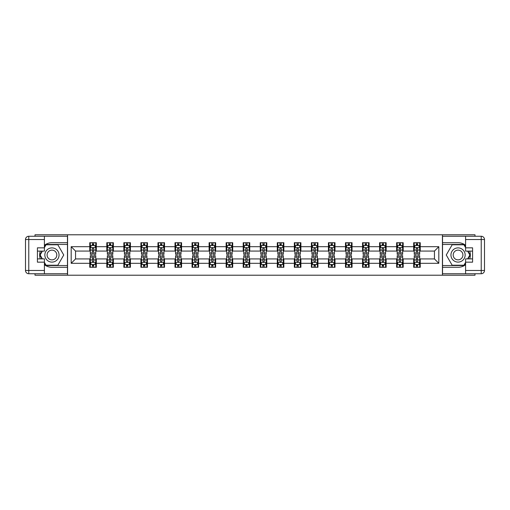 <?xml version="1.0" encoding="UTF-8"?>
<svg xmlns="http://www.w3.org/2000/svg" width="510" height="510" viewBox="0 0 510 510"><rect width="100%" height="100%" fill="white"/><g stroke="black" fill="none" stroke-linecap="round" stroke-linejoin="round"><path stroke-width="0.76" d="M35.005 273.742L35.005 275.215L474.995 275.215L474.995 273.742M474.995 236.257L474.995 234.785L442.425 234.785L442.425 275.215M442.425 234.785L35.005 234.785L35.005 236.257M67.575 275.215L67.575 234.785M420.24 246.693L420.24 242.703L413.68 242.703L413.68 246.693L403.193 246.693L403.193 242.703L396.633 242.703L396.633 246.693L386.14 246.693L386.14 242.703L379.587 242.703L379.587 246.693L369.093 246.693L369.093 242.703L362.54 242.703L362.54 246.693L352.047 246.693L352.047 242.703L345.487 242.703L345.487 246.693L335 246.693L335 242.703L328.44 242.703L328.44 246.693L317.947 246.693L317.947 242.703L311.393 242.703L311.393 246.693L300.9 246.693L300.9 242.703L294.34 242.703L294.34 246.693L283.853 246.693L283.853 242.703L277.293 242.703L277.293 246.693L266.8 246.693L266.8 242.703L260.247 242.703L260.247 246.693L249.753 246.693L249.753 242.703L243.2 242.703L243.2 246.693L232.707 246.693L232.707 242.703L226.147 242.703L226.147 246.693L215.66 246.693L215.66 242.703L209.1 242.703L209.1 246.693L198.607 246.693L198.607 242.703L192.053 242.703L192.053 246.693L181.56 246.693L181.56 242.703L175 242.703L175 246.693L164.513 246.693L164.513 242.703L157.953 242.703L157.953 246.693L147.46 246.693L147.46 242.703L140.907 242.703L140.907 246.693L130.413 246.693L130.413 242.703L123.86 242.703L123.86 246.693L113.367 246.693L113.367 242.703L106.807 242.703L106.807 246.693L96.32 246.693L96.32 242.703L89.76 242.703L89.76 246.693L71.183 246.693L71.183 263.307L75.55 258.933L89.76 258.933L89.76 267.297L96.32 267.297L96.32 258.933L106.807 258.933L106.807 267.297L113.367 267.297L113.367 258.933L123.86 258.933L123.86 267.297L130.413 267.297L130.413 258.933L140.907 258.933L140.907 267.297L147.46 267.297L147.46 258.933L157.953 258.933L157.953 267.297L164.513 267.297L164.513 258.933L175 258.933L175 267.297L181.56 267.297L181.56 258.933L192.053 258.933L192.053 267.297L198.607 267.297L198.607 258.933L209.1 258.933L209.1 267.297L215.66 267.297L215.66 258.933L226.147 258.933L226.147 267.297L232.707 267.297L232.707 258.933L243.2 258.933L243.2 267.297L249.753 267.297L249.753 258.933L260.247 258.933L260.247 267.297L266.8 267.297L266.8 258.933L277.293 258.933L277.293 267.297L283.853 267.297L283.853 258.933L294.34 258.933L294.34 267.297L300.9 267.297L300.9 258.933L311.393 258.933L311.393 267.297L317.947 267.297L317.947 258.933L328.44 258.933L328.44 267.297L335 267.297L335 258.933L345.487 258.933L345.487 267.297L352.047 267.297L352.047 258.933L362.54 258.933L362.54 267.297L369.093 267.297L369.093 258.933L379.587 258.933L379.587 267.297L386.14 267.297L386.14 258.933L396.633 258.933L396.633 267.297L403.193 267.297L403.193 258.933L413.68 258.933L413.68 267.297L420.24 267.297L420.24 258.933L434.45 258.933L434.45 251.067L420.24 251.067L420.24 246.693L438.817 246.693L438.817 263.307L420.24 263.307M413.68 263.307L403.193 263.307M396.633 263.307L386.14 263.307M379.587 263.307L369.093 263.307M362.54 263.307L352.047 263.307M345.487 263.307L335 263.307M328.44 263.307L317.947 263.307M311.393 263.307L300.9 263.307M294.34 263.307L283.853 263.307M277.293 263.307L266.8 263.307M260.247 263.307L249.753 263.307M243.2 263.307L232.707 263.307M226.147 263.307L215.66 263.307M209.1 263.307L198.607 263.307M192.053 263.307L181.56 263.307M175 263.307L164.513 263.307M157.953 263.307L147.46 263.307M140.907 263.307L130.413 263.307M123.86 263.307L113.367 263.307M106.807 263.307L96.32 263.307M89.76 263.307L71.183 263.307M413.68 246.693L413.68 251.067L403.193 251.067L403.193 246.693M396.633 246.693L396.633 251.067L386.14 251.067L386.14 246.693M379.587 246.693L379.587 251.067L369.093 251.067L369.093 246.693M362.54 246.693L362.54 251.067L352.047 251.067L352.047 246.693M345.487 246.693L345.487 251.067L335 251.067L335 246.693M328.44 246.693L328.44 251.067L317.947 251.067L317.947 246.693M311.393 246.693L311.393 251.067L300.9 251.067L300.9 246.693M294.34 246.693L294.34 251.067L283.853 251.067L283.853 246.693M277.293 246.693L277.293 251.067L266.8 251.067L266.8 246.693M260.247 246.693L260.247 251.067L249.753 251.067L249.753 246.693M243.2 246.693L243.2 251.067L232.707 251.067L232.707 246.693M226.147 246.693L226.147 251.067L215.66 251.067L215.66 246.693M209.1 246.693L209.1 251.067L198.607 251.067L198.607 246.693M192.053 246.693L192.053 251.067L181.56 251.067L181.56 246.693M175 246.693L175 251.067L164.513 251.067L164.513 246.693M157.953 246.693L157.953 251.067L147.46 251.067L147.46 246.693M140.907 246.693L140.907 251.067L130.413 251.067L130.413 246.693M123.86 246.693L123.86 251.067L113.367 251.067L113.367 246.693M106.807 246.693L106.807 251.067L96.32 251.067L96.32 246.693M89.76 246.693L89.76 251.067L75.55 251.067L71.183 246.693M75.55 251.067L75.55 258.933M438.817 263.307L434.45 258.933M434.45 251.067L438.817 246.693M89.76 245.437L90.308 245.437M92.38 245.437L93.693 245.437M95.772 245.437L96.32 245.437M89.76 250.958L90.308 250.958M92.38 250.958L93.693 250.958M95.772 250.958L96.32 250.958M89.76 259.042L90.308 259.042M92.38 259.042L93.693 259.042M95.772 259.042L96.32 259.042M89.76 264.562L90.308 264.562M92.38 264.562L93.693 264.562M95.772 264.562L96.32 264.562M106.807 259.042L107.355 259.042M109.433 259.042L110.74 259.042M112.818 259.042L113.367 259.042M106.807 264.562L107.355 264.562M109.433 264.562L110.74 264.562M112.818 264.562L113.367 264.562M106.807 245.437L107.355 245.437M109.433 245.437L110.74 245.437M112.818 245.437L113.367 245.437M106.807 250.958L107.355 250.958M109.433 250.958L110.74 250.958M112.818 250.958L113.367 250.958M123.86 259.042L124.402 259.042M126.48 259.042L127.793 259.042M129.865 259.042L130.413 259.042M123.86 264.562L124.402 264.562M126.48 264.562L127.793 264.562M129.865 264.562L130.413 264.562M123.86 245.437L124.402 245.437M126.48 245.437L127.793 245.437M129.865 245.437L130.413 245.437M123.86 250.958L124.402 250.958M126.48 250.958L127.793 250.958M129.865 250.958L130.413 250.958M140.907 259.042L141.455 259.042M143.527 259.042L144.84 259.042M146.918 259.042L147.46 259.042M140.907 264.562L141.455 264.562M143.527 264.562L144.84 264.562M146.918 264.562L147.46 264.562M140.907 245.437L141.455 245.437M143.527 245.437L144.84 245.437M146.918 245.437L147.46 245.437M140.907 250.958L141.455 250.958M143.527 250.958L144.84 250.958M146.918 250.958L147.46 250.958M157.953 259.042L158.502 259.042M160.58 259.042L161.887 259.042M163.965 259.042L164.513 259.042M157.953 264.562L158.502 264.562M160.58 264.562L161.887 264.562M163.965 264.562L164.513 264.562M157.953 245.437L158.502 245.437M160.58 245.437L161.887 245.437M163.965 245.437L164.513 245.437M157.953 250.958L158.502 250.958M160.58 250.958L161.887 250.958M163.965 250.958L164.513 250.958M175 259.042L175.548 259.042M177.627 259.042L178.94 259.042M181.012 259.042L181.56 259.042M175 264.562L175.548 264.562M177.627 264.562L178.94 264.562M181.012 264.562L181.56 264.562M175 245.437L175.548 245.437M177.627 245.437L178.94 245.437M181.012 245.437L181.56 245.437M175 250.958L175.548 250.958M177.627 250.958L178.94 250.958M181.012 250.958L181.56 250.958M192.053 259.042L192.595 259.042M194.673 259.042L195.987 259.042M198.065 259.042L198.607 259.042M192.053 264.562L192.595 264.562M194.673 264.562L195.987 264.562M198.065 264.562L198.607 264.562M192.053 245.437L192.595 245.437M194.673 245.437L195.987 245.437M198.065 245.437L198.607 245.437M192.053 250.958L192.595 250.958M194.673 250.958L195.987 250.958M198.065 250.958L198.607 250.958M209.1 259.042L209.648 259.042M211.72 259.042L213.033 259.042M215.112 259.042L215.66 259.042M209.1 264.562L209.648 264.562M211.72 264.562L213.033 264.562M215.112 264.562L215.66 264.562M209.1 245.437L209.648 245.437M211.72 245.437L213.033 245.437M215.112 245.437L215.66 245.437M209.1 250.958L209.648 250.958M211.72 250.958L213.033 250.958M215.112 250.958L215.66 250.958M226.147 259.042L226.695 259.042M228.773 259.042L230.08 259.042M232.158 259.042L232.707 259.042M226.147 264.562L226.695 264.562M228.773 264.562L230.08 264.562M232.158 264.562L232.707 264.562M226.147 245.437L226.695 245.437M228.773 245.437L230.08 245.437M232.158 245.437L232.707 245.437M226.147 250.958L226.695 250.958M228.773 250.958L230.08 250.958M232.158 250.958L232.707 250.958M243.2 259.042L243.742 259.042M245.82 259.042L247.133 259.042M249.205 259.042L249.753 259.042M243.2 264.562L243.742 264.562M245.82 264.562L247.133 264.562M249.205 264.562L249.753 264.562M243.2 245.437L243.742 245.437M245.82 245.437L247.133 245.437M249.205 245.437L249.753 245.437M243.2 250.958L243.742 250.958M245.82 250.958L247.133 250.958M249.205 250.958L249.753 250.958M260.247 259.042L260.795 259.042M262.867 259.042L264.18 259.042M266.258 259.042L266.8 259.042M260.247 264.562L260.795 264.562M262.867 264.562L264.18 264.562M266.258 264.562L266.8 264.562M260.247 245.437L260.795 245.437M262.867 245.437L264.18 245.437M266.258 245.437L266.8 245.437M260.247 250.958L260.795 250.958M262.867 250.958L264.18 250.958M266.258 250.958L266.8 250.958M277.293 259.042L277.842 259.042M279.92 259.042L281.227 259.042M283.305 259.042L283.853 259.042M277.293 264.562L277.842 264.562M279.92 264.562L281.227 264.562M283.305 264.562L283.853 264.562M277.293 245.437L277.842 245.437M279.92 245.437L281.227 245.437M283.305 245.437L283.853 245.437M277.293 250.958L277.842 250.958M279.92 250.958L281.227 250.958M283.305 250.958L283.853 250.958M294.34 259.042L294.888 259.042M296.967 259.042L298.28 259.042M300.352 259.042L300.9 259.042M294.34 264.562L294.888 264.562M296.967 264.562L298.28 264.562M300.352 264.562L300.9 264.562M294.34 245.437L294.888 245.437M296.967 245.437L298.28 245.437M300.352 245.437L300.9 245.437M294.34 250.958L294.888 250.958M296.967 250.958L298.28 250.958M300.352 250.958L300.9 250.958M311.393 259.042L311.935 259.042M314.013 259.042L315.327 259.042M317.405 259.042L317.947 259.042M311.393 264.562L311.935 264.562M314.013 264.562L315.327 264.562M317.405 264.562L317.947 264.562M311.393 245.437L311.935 245.437M314.013 245.437L315.327 245.437M317.405 245.437L317.947 245.437M311.393 250.958L311.935 250.958M314.013 250.958L315.327 250.958M317.405 250.958L317.947 250.958M328.44 259.042L328.988 259.042M331.06 259.042L332.373 259.042M334.452 259.042L335 259.042M328.44 264.562L328.988 264.562M331.06 264.562L332.373 264.562M334.452 264.562L335 264.562M328.44 245.437L328.988 245.437M331.06 245.437L332.373 245.437M334.452 245.437L335 245.437M328.44 250.958L328.988 250.958M331.06 250.958L332.373 250.958M334.452 250.958L335 250.958M345.487 259.042L346.035 259.042M348.113 259.042L349.42 259.042M351.498 259.042L352.047 259.042M345.487 264.562L346.035 264.562M348.113 264.562L349.42 264.562M351.498 264.562L352.047 264.562M345.487 245.437L346.035 245.437M348.113 245.437L349.42 245.437M351.498 245.437L352.047 245.437M345.487 250.958L346.035 250.958M348.113 250.958L349.42 250.958M351.498 250.958L352.047 250.958M362.54 259.042L363.082 259.042M365.16 259.042L366.473 259.042M368.545 259.042L369.093 259.042M362.54 264.562L363.082 264.562M365.16 264.562L366.473 264.562M368.545 264.562L369.093 264.562M362.54 245.437L363.082 245.437M365.16 245.437L366.473 245.437M368.545 245.437L369.093 245.437M362.54 250.958L363.082 250.958M365.16 250.958L366.473 250.958M368.545 250.958L369.093 250.958M379.587 259.042L380.135 259.042M382.207 259.042L383.52 259.042M385.598 259.042L386.14 259.042M379.587 264.562L380.135 264.562M382.207 264.562L383.52 264.562M385.598 264.562L386.14 264.562M379.587 245.437L380.135 245.437M382.207 245.437L383.52 245.437M385.598 245.437L386.14 245.437M379.587 250.958L380.135 250.958M382.207 250.958L383.52 250.958M385.598 250.958L386.14 250.958M396.633 259.042L397.182 259.042M399.26 259.042L400.567 259.042M402.645 259.042L403.193 259.042M396.633 264.562L397.182 264.562M399.26 264.562L400.567 264.562M402.645 264.562L403.193 264.562M396.633 245.437L397.182 245.437M399.26 245.437L400.567 245.437M402.645 245.437L403.193 245.437M396.633 250.958L397.182 250.958M399.26 250.958L400.567 250.958M402.645 250.958L403.193 250.958M413.68 259.042L414.228 259.042M416.307 259.042L417.62 259.042M419.692 259.042L420.24 259.042M413.68 264.562L414.228 264.562M416.307 264.562L417.62 264.562M419.692 264.562L420.24 264.562M413.68 245.437L414.228 245.437M416.307 245.437L417.62 245.437M419.692 245.437L420.24 245.437M413.68 250.958L414.228 250.958M416.307 250.958L417.62 250.958M419.692 250.958L420.24 250.958M93.693 244.124L92.38 244.124M95.772 252.973L93.693 252.973L93.693 254.343L95.772 254.343L95.772 247.675L94.675 245.495L91.398 245.495L90.308 247.675L90.308 254.343L92.38 254.343L92.38 252.973L90.308 252.973M90.308 247.675L90.308 242.703M95.772 247.675L95.772 242.703M92.38 245.495L92.38 242.703M93.693 242.703L93.693 245.495M93.693 252.973L93.693 248.498L92.967 247.847L92.386 248.408L92.38 252.973M92.38 265.876L93.693 265.876M90.308 257.027L92.38 257.027L92.38 255.657L90.308 255.657L90.308 262.325L91.398 264.505L94.675 264.505L95.772 262.325L95.772 255.657L93.693 255.657L93.693 257.027L95.772 257.027M95.772 262.325L95.772 267.297M90.308 262.325L90.308 267.297M93.693 264.505L93.693 267.297M92.38 267.297L92.38 264.505M92.38 257.027L92.38 261.502L93.107 262.153L93.687 261.592L93.693 257.027M55.501 248.848A7.102 7.102 0 0 0 45.798 251.449A7.102 7.102 0 0 0 48.393 261.152A7.102 7.102 0 0 0 58.102 258.551A7.102 7.102 0 0 0 55.501 248.848M54.379 250.786A4.864 4.864 0 0 0 47.736 252.571A4.864 4.864 0 0 0 49.515 259.214A4.864 4.864 0 0 0 56.157 257.429A4.864 4.864 0 0 0 54.379 250.786M44.408 247.624L46.047 244.781L57.847 244.781L63.744 255L57.847 265.219L46.047 265.219L44.408 262.376M42.387 258.882L40.15 255L42.387 251.118M461.607 248.848A7.102 7.102 0 0 0 451.898 251.449A7.102 7.102 0 0 0 454.499 261.152A7.102 7.102 0 0 0 464.202 258.551A7.102 7.102 0 0 0 461.607 248.848M460.485 250.786A4.864 4.864 0 0 0 453.843 252.571A4.864 4.864 0 0 0 455.621 259.214A4.864 4.864 0 0 0 462.264 257.429A4.864 4.864 0 0 0 460.485 250.786M465.592 262.376L463.953 265.219L452.153 265.219L446.256 255L452.153 244.781L463.953 244.781L465.592 247.624M467.613 251.118L469.85 255L467.613 258.882M44.408 264.709A12.297 12.297 0 0 0 51.95 267.297L67.467 267.297L67.467 273.742L28.777 273.742A3.277 3.277 0 0 1 25.5 270.466L25.5 239.534A3.277 3.277 0 0 1 28.777 236.257L44.408 236.257L44.408 251.118L37.415 251.118M44.408 236.257L67.467 236.257L67.467 242.703L51.95 242.703A12.297 12.297 0 0 0 44.408 245.291M40.284 251.118A12.297 12.297 0 0 0 40.284 258.882M67.467 267.297L67.467 242.703M37.415 258.882L44.408 258.882L44.408 273.742M44.408 247.841L37.415 247.841L37.415 262.159L44.408 262.159M67.467 244.456L45.855 244.456L44.408 246.967M44.408 263.032L45.855 265.544L67.467 265.544M42.011 251.118L39.767 255L42.011 258.882M465.592 245.291A12.297 12.297 0 0 0 458.05 242.703L442.533 242.703L442.533 236.257L481.223 236.257A3.277 3.277 0 0 1 484.5 239.534L484.5 270.466A3.277 3.277 0 0 1 481.223 273.742L465.592 273.742L465.592 258.882L472.585 258.882M465.592 273.742L442.533 273.742L442.533 267.297L458.05 267.297A12.297 12.297 0 0 0 465.592 264.709M469.716 258.882A12.297 12.297 0 0 0 469.716 251.118M442.533 242.703L442.533 267.297M472.585 251.118L465.592 251.118L465.592 236.257M465.592 262.159L472.585 262.159L472.585 247.841L465.592 247.841M442.533 265.544L464.145 265.544L465.592 263.032M465.592 246.967L464.145 244.456L442.533 244.456M467.989 258.882L470.233 255L467.989 251.118M110.74 244.124L109.433 244.124M112.818 252.973L110.74 252.973L110.74 254.343L112.818 254.343L112.818 247.675L111.728 245.495L108.445 245.495L107.355 247.675L107.355 254.343L109.433 254.343L109.433 252.973L107.355 252.973M107.355 247.675L107.355 242.703M112.818 247.675L112.818 242.703M109.433 245.495L109.433 242.703M110.74 242.703L110.74 245.495M110.74 252.973L110.74 248.498L110.02 247.847L109.44 248.408L109.433 252.973M127.793 244.124L126.48 244.124M129.865 252.973L127.793 252.973L127.793 254.343L129.865 254.343L129.865 247.675L128.775 245.495L125.498 245.495L124.402 247.675L124.402 254.343L126.48 254.343L126.48 252.973L124.402 252.973M124.402 247.675L124.402 242.703M129.865 247.675L129.865 242.703M126.48 245.495L126.48 242.703M127.793 242.703L127.793 245.495M127.793 252.973L127.793 248.498L127.066 247.847L126.486 248.408L126.48 252.973M109.433 265.876L110.74 265.876M107.355 257.027L109.433 257.027L109.433 255.657L107.355 255.657L107.355 262.325L108.445 264.505L111.728 264.505L112.818 262.325L112.818 255.657L110.74 255.657L110.74 257.027L112.818 257.027M112.818 262.325L112.818 267.297M107.355 262.325L107.355 267.297M110.74 264.505L110.74 267.297M109.433 267.297L109.433 264.505M109.433 257.027L109.433 261.502L110.154 262.153L110.734 261.592L110.74 257.027M126.48 265.876L127.793 265.876M124.402 257.027L126.48 257.027L126.48 255.657L124.402 255.657L124.402 262.325L125.498 264.505L128.775 264.505L129.865 262.325L129.865 255.657L127.793 255.657L127.793 257.027L129.865 257.027M129.865 262.325L129.865 267.297M124.402 262.325L124.402 267.297M127.793 264.505L127.793 267.297M126.48 267.297L126.48 264.505M126.48 257.027L126.48 261.502L127.207 262.153L127.787 261.592L127.793 257.027M144.84 244.124L143.527 244.124M146.918 252.973L144.84 252.973L144.84 254.343L146.918 254.343L146.918 247.675L145.822 245.495L142.545 245.495L141.455 247.675L141.455 254.343L143.527 254.343L143.527 252.973L141.455 252.973M141.455 247.675L141.455 242.703M146.918 247.675L146.918 242.703M143.527 245.495L143.527 242.703M144.84 242.703L144.84 245.495M144.84 252.973L144.84 248.498L144.113 247.847L143.533 248.408L143.527 252.973M161.887 244.124L160.58 244.124M163.965 252.973L161.887 252.973L161.887 254.343L163.965 254.343L163.965 247.675L162.875 245.495L159.592 245.495L158.502 247.675L158.502 254.343L160.58 254.343L160.58 252.973L158.502 252.973M158.502 247.675L158.502 242.703M163.965 247.675L163.965 242.703M160.58 245.495L160.58 242.703M161.887 242.703L161.887 245.495M161.887 252.973L161.887 248.498L161.166 247.847L160.586 248.408L160.58 252.973M178.94 244.124L177.627 244.124M181.012 252.973L178.94 252.973L178.94 254.343L181.012 254.343L181.012 247.675L179.922 245.495L176.645 245.495L175.548 247.675L175.548 254.343L177.627 254.343L177.627 252.973L175.548 252.973M175.548 247.675L175.548 242.703M181.012 247.675L181.012 242.703M177.627 245.495L177.627 242.703M178.94 242.703L178.94 245.495M178.94 252.973L178.94 248.498L178.213 247.847L177.633 248.408L177.627 252.973M143.527 265.876L144.84 265.876M141.455 257.027L143.527 257.027L143.527 255.657L141.455 255.657L141.455 262.325L142.545 264.505L145.822 264.505L146.918 262.325L146.918 255.657L144.84 255.657L144.84 257.027L146.918 257.027M146.918 262.325L146.918 267.297M141.455 262.325L141.455 267.297M144.84 264.505L144.84 267.297M143.527 267.297L143.527 264.505M143.527 257.027L143.527 261.502L144.254 262.153L144.834 261.592L144.84 257.027M160.58 265.876L161.887 265.876M158.502 257.027L160.58 257.027L160.58 255.657L158.502 255.657L158.502 262.325L159.592 264.505L162.875 264.505L163.965 262.325L163.965 255.657L161.887 255.657L161.887 257.027L163.965 257.027M163.965 262.325L163.965 267.297M158.502 262.325L158.502 267.297M161.887 264.505L161.887 267.297M160.58 267.297L160.58 264.505M160.58 257.027L160.58 261.502L161.3 262.153L161.88 261.592L161.887 257.027M177.627 265.876L178.94 265.876M175.548 257.027L177.627 257.027L177.627 255.657L175.548 255.657L175.548 262.325L176.645 264.505L179.922 264.505L181.012 262.325L181.012 255.657L178.94 255.657L178.94 257.027L181.012 257.027M181.012 262.325L181.012 267.297M175.548 262.325L175.548 267.297M178.94 264.505L178.94 267.297M177.627 267.297L177.627 264.505M177.627 257.027L177.627 261.502L178.353 262.153L178.933 261.592L178.94 257.027M195.987 244.124L194.673 244.124M198.065 252.973L195.987 252.973L195.987 254.343L198.065 254.343L198.065 247.675L196.968 245.495L193.692 245.495L192.595 247.675L192.595 254.343L194.673 254.343L194.673 252.973L192.595 252.973M192.595 247.675L192.595 242.703M198.065 247.675L198.065 242.703M194.673 245.495L194.673 242.703M195.987 242.703L195.987 245.495M195.987 252.973L195.987 248.498L195.26 247.847L194.68 248.408L194.673 252.973M194.673 265.876L195.987 265.876M192.595 257.027L194.673 257.027L194.673 255.657L192.595 255.657L192.595 262.325L193.692 264.505L196.968 264.505L198.065 262.325L198.065 255.657L195.987 255.657L195.987 257.027L198.065 257.027M198.065 262.325L198.065 267.297M192.595 262.325L192.595 267.297M195.987 264.505L195.987 267.297M194.673 267.297L194.673 264.505M194.673 257.027L194.673 261.502L195.4 262.153L195.98 261.592L195.987 257.027M213.033 244.124L211.72 244.124M215.112 252.973L213.033 252.973L213.033 254.343L215.112 254.343L215.112 247.675L214.015 245.495L210.738 245.495L209.648 247.675L209.648 254.343L211.72 254.343L211.72 252.973L209.648 252.973M209.648 247.675L209.648 242.703M215.112 247.675L215.112 242.703M211.72 245.495L211.72 242.703M213.033 242.703L213.033 245.495M213.033 252.973L213.033 248.498L212.307 247.847L211.726 248.408L211.72 252.973M211.72 265.876L213.033 265.876M209.648 257.027L211.72 257.027L211.72 255.657L209.648 255.657L209.648 262.325L210.738 264.505L214.015 264.505L215.112 262.325L215.112 255.657L213.033 255.657L213.033 257.027L215.112 257.027M215.112 262.325L215.112 267.297M209.648 262.325L209.648 267.297M213.033 264.505L213.033 267.297M211.72 267.297L211.72 264.505M211.72 257.027L211.72 261.502L212.447 262.153L213.027 261.592L213.033 257.027M230.08 244.124L228.773 244.124M232.158 252.973L230.08 252.973L230.08 254.343L232.158 254.343L232.158 247.675L231.068 245.495L227.785 245.495L226.695 247.675L226.695 254.343L228.773 254.343L228.773 252.973L226.695 252.973M226.695 247.675L226.695 242.703M232.158 247.675L232.158 242.703M228.773 245.495L228.773 242.703M230.08 242.703L230.08 245.495M230.08 252.973L230.08 248.498L229.36 247.847L228.78 248.408L228.773 252.973M228.773 265.876L230.08 265.876M226.695 257.027L228.773 257.027L228.773 255.657L226.695 255.657L226.695 262.325L227.785 264.505L231.068 264.505L232.158 262.325L232.158 255.657L230.08 255.657L230.08 257.027L232.158 257.027M232.158 262.325L232.158 267.297M226.695 262.325L226.695 267.297M230.08 264.505L230.08 267.297M228.773 267.297L228.773 264.505M228.773 257.027L228.773 261.502L229.494 262.153L230.074 261.592L230.08 257.027M247.133 244.124L245.82 244.124M249.205 252.973L247.133 252.973L247.133 254.343L249.205 254.343L249.205 247.675L248.115 245.495L244.838 245.495L243.742 247.675L243.742 254.343L245.82 254.343L245.82 252.973L243.742 252.973M243.742 247.675L243.742 242.703M249.205 247.675L249.205 242.703M245.82 245.495L245.82 242.703M247.133 242.703L247.133 245.495M247.133 252.973L247.133 248.498L246.406 247.847L245.826 248.408L245.82 252.973M245.82 265.876L247.133 265.876M243.742 257.027L245.82 257.027L245.82 255.657L243.742 255.657L243.742 262.325L244.838 264.505L248.115 264.505L249.205 262.325L249.205 255.657L247.133 255.657L247.133 257.027L249.205 257.027M249.205 262.325L249.205 267.297M243.742 262.325L243.742 267.297M247.133 264.505L247.133 267.297M245.82 267.297L245.82 264.505M245.82 257.027L245.82 261.502L246.547 262.153L247.127 261.592L247.133 257.027M264.18 244.124L262.867 244.124M266.258 252.973L264.18 252.973L264.18 254.343L266.258 254.343L266.258 247.675L265.162 245.495L261.885 245.495L260.795 247.675L260.795 254.343L262.867 254.343L262.867 252.973L260.795 252.973M260.795 247.675L260.795 242.703M266.258 247.675L266.258 242.703M262.867 245.495L262.867 242.703M264.18 242.703L264.18 245.495M264.18 252.973L264.18 248.498L263.453 247.847L262.873 248.408L262.867 252.973M262.867 265.876L264.18 265.876M260.795 257.027L262.867 257.027L262.867 255.657L260.795 255.657L260.795 262.325L261.885 264.505L265.162 264.505L266.258 262.325L266.258 255.657L264.18 255.657L264.18 257.027L266.258 257.027M266.258 262.325L266.258 267.297M260.795 262.325L260.795 267.297M264.18 264.505L264.18 267.297M262.867 267.297L262.867 264.505M262.867 257.027L262.867 261.502L263.594 262.153L264.174 261.592L264.18 257.027M281.227 244.124L279.92 244.124M283.305 252.973L281.227 252.973L281.227 254.343L283.305 254.343L283.305 247.675L282.215 245.495L278.932 245.495L277.842 247.675L277.842 254.343L279.92 254.343L279.92 252.973L277.842 252.973M277.842 247.675L277.842 242.703M283.305 247.675L283.305 242.703M279.92 245.495L279.92 242.703M281.227 242.703L281.227 245.495M281.227 252.973L281.227 248.498L280.506 247.847L279.926 248.408L279.92 252.973M279.92 265.876L281.227 265.876M277.842 257.027L279.92 257.027L279.92 255.657L277.842 255.657L277.842 262.325L278.932 264.505L282.215 264.505L283.305 262.325L283.305 255.657L281.227 255.657L281.227 257.027L283.305 257.027M283.305 262.325L283.305 267.297M277.842 262.325L277.842 267.297M281.227 264.505L281.227 267.297M279.92 267.297L279.92 264.505M279.92 257.027L279.92 261.502L280.64 262.153L281.22 261.592L281.227 257.027M298.28 244.124L296.967 244.124M300.352 252.973L298.28 252.973L298.28 254.343L300.352 254.343L300.352 247.675L299.262 245.495L295.985 245.495L294.888 247.675L294.888 254.343L296.967 254.343L296.967 252.973L294.888 252.973M294.888 247.675L294.888 242.703M300.352 247.675L300.352 242.703M296.967 245.495L296.967 242.703M298.28 242.703L298.28 245.495M298.28 252.973L298.28 248.498L297.553 247.847L296.973 248.408L296.967 252.973M296.967 265.876L298.28 265.876M294.888 257.027L296.967 257.027L296.967 255.657L294.888 255.657L294.888 262.325L295.985 264.505L299.262 264.505L300.352 262.325L300.352 255.657L298.28 255.657L298.28 257.027L300.352 257.027M300.352 262.325L300.352 267.297M294.888 262.325L294.888 267.297M298.28 264.505L298.28 267.297M296.967 267.297L296.967 264.505M296.967 257.027L296.967 261.502L297.693 262.153L298.273 261.592L298.28 257.027M315.327 244.124L314.013 244.124M317.405 252.973L315.327 252.973L315.327 254.343L317.405 254.343L317.405 247.675L316.308 245.495L313.032 245.495L311.935 247.675L311.935 254.343L314.013 254.343L314.013 252.973L311.935 252.973M311.935 247.675L311.935 242.703M317.405 247.675L317.405 242.703M314.013 245.495L314.013 242.703M315.327 242.703L315.327 245.495M315.327 252.973L315.327 248.498L314.6 247.847L314.02 248.408L314.013 252.973M314.013 265.876L315.327 265.876M311.935 257.027L314.013 257.027L314.013 255.657L311.935 255.657L311.935 262.325L313.032 264.505L316.308 264.505L317.405 262.325L317.405 255.657L315.327 255.657L315.327 257.027L317.405 257.027M317.405 262.325L317.405 267.297M311.935 262.325L311.935 267.297M315.327 264.505L315.327 267.297M314.013 267.297L314.013 264.505M314.013 257.027L314.013 261.502L314.74 262.153L315.32 261.592L315.327 257.027M332.373 244.124L331.06 244.124M334.452 252.973L332.373 252.973L332.373 254.343L334.452 254.343L334.452 247.675L333.355 245.495L330.078 245.495L328.988 247.675L328.988 254.343L331.06 254.343L331.06 252.973L328.988 252.973M328.988 247.675L328.988 242.703M334.452 247.675L334.452 242.703M331.06 245.495L331.06 242.703M332.373 242.703L332.373 245.495M332.373 252.973L332.373 248.498L331.647 247.847L331.067 248.408L331.06 252.973M331.06 265.876L332.373 265.876M328.988 257.027L331.06 257.027L331.06 255.657L328.988 255.657L328.988 262.325L330.078 264.505L333.355 264.505L334.452 262.325L334.452 255.657L332.373 255.657L332.373 257.027L334.452 257.027M334.452 262.325L334.452 267.297M328.988 262.325L328.988 267.297M332.373 264.505L332.373 267.297M331.06 267.297L331.06 264.505M331.06 257.027L331.06 261.502L331.787 262.153L332.367 261.592L332.373 257.027M349.42 244.124L348.113 244.124M351.498 252.973L349.42 252.973L349.42 254.343L351.498 254.343L351.498 247.675L350.408 245.495L347.125 245.495L346.035 247.675L346.035 254.343L348.113 254.343L348.113 252.973L346.035 252.973M346.035 247.675L346.035 242.703M351.498 247.675L351.498 242.703M348.113 245.495L348.113 242.703M349.42 242.703L349.42 245.495M349.42 252.973L349.42 248.498L348.7 247.847L348.12 248.408L348.113 252.973M348.113 265.876L349.42 265.876M346.035 257.027L348.113 257.027L348.113 255.657L346.035 255.657L346.035 262.325L347.125 264.505L350.408 264.505L351.498 262.325L351.498 255.657L349.42 255.657L349.42 257.027L351.498 257.027M351.498 262.325L351.498 267.297M346.035 262.325L346.035 267.297M349.42 264.505L349.42 267.297M348.113 267.297L348.113 264.505M348.113 257.027L348.113 261.502L348.834 262.153L349.414 261.592L349.42 257.027M366.473 244.124L365.16 244.124M368.545 252.973L366.473 252.973L366.473 254.343L368.545 254.343L368.545 247.675L367.455 245.495L364.178 245.495L363.082 247.675L363.082 254.343L365.16 254.343L365.16 252.973L363.082 252.973M363.082 247.675L363.082 242.703M368.545 247.675L368.545 242.703M365.16 245.495L365.16 242.703M366.473 242.703L366.473 245.495M366.473 252.973L366.473 248.498L365.746 247.847L365.166 248.408L365.16 252.973M365.16 265.876L366.473 265.876M363.082 257.027L365.16 257.027L365.16 255.657L363.082 255.657L363.082 262.325L364.178 264.505L367.455 264.505L368.545 262.325L368.545 255.657L366.473 255.657L366.473 257.027L368.545 257.027M368.545 262.325L368.545 267.297M363.082 262.325L363.082 267.297M366.473 264.505L366.473 267.297M365.16 267.297L365.16 264.505M365.16 257.027L365.16 261.502L365.887 262.153L366.467 261.592L366.473 257.027M383.52 244.124L382.207 244.124M385.598 252.973L383.52 252.973L383.52 254.343L385.598 254.343L385.598 247.675L384.502 245.495L381.225 245.495L380.135 247.675L380.135 254.343L382.207 254.343L382.207 252.973L380.135 252.973M380.135 247.675L380.135 242.703M385.598 247.675L385.598 242.703M382.207 245.495L382.207 242.703M383.52 242.703L383.52 245.495M383.52 252.973L383.52 248.498L382.793 247.847L382.213 248.408L382.207 252.973M382.207 265.876L383.52 265.876M380.135 257.027L382.207 257.027L382.207 255.657L380.135 255.657L380.135 262.325L381.225 264.505L384.502 264.505L385.598 262.325L385.598 255.657L383.52 255.657L383.52 257.027L385.598 257.027M385.598 262.325L385.598 267.297M380.135 262.325L380.135 267.297M383.52 264.505L383.52 267.297M382.207 267.297L382.207 264.505M382.207 257.027L382.207 261.502L382.933 262.153L383.514 261.592L383.52 257.027M400.567 244.124L399.26 244.124M402.645 252.973L400.567 252.973L400.567 254.343L402.645 254.343L402.645 247.675L401.555 245.495L398.272 245.495L397.182 247.675L397.182 254.343L399.26 254.343L399.26 252.973L397.182 252.973M397.182 247.675L397.182 242.703M402.645 247.675L402.645 242.703M399.26 245.495L399.26 242.703M400.567 242.703L400.567 245.495M400.567 252.973L400.567 248.498L399.846 247.847L399.266 248.408L399.26 252.973M399.26 265.876L400.567 265.876M397.182 257.027L399.26 257.027L399.26 255.657L397.182 255.657L397.182 262.325L398.272 264.505L401.555 264.505L402.645 262.325L402.645 255.657L400.567 255.657L400.567 257.027L402.645 257.027M402.645 262.325L402.645 267.297M397.182 262.325L397.182 267.297M400.567 264.505L400.567 267.297M399.26 267.297L399.26 264.505M399.26 257.027L399.26 261.502L399.98 262.153L400.56 261.592L400.567 257.027M417.62 244.124L416.307 244.124M419.692 252.973L417.62 252.973L417.62 254.343L419.692 254.343L419.692 247.675L418.602 245.495L415.325 245.495L414.228 247.675L414.228 254.343L416.307 254.343L416.307 252.973L414.228 252.973M414.228 247.675L414.228 242.703M419.692 247.675L419.692 242.703M416.307 245.495L416.307 242.703M417.62 242.703L417.62 245.495M417.62 252.973L417.62 248.498L416.893 247.847L416.313 248.408L416.307 252.973M416.307 265.876L417.62 265.876M414.228 257.027L416.307 257.027L416.307 255.657L414.228 255.657L414.228 262.325L415.325 264.505L418.602 264.505L419.692 262.325L419.692 255.657L417.62 255.657L417.62 257.027L419.692 257.027M419.692 262.325L419.692 267.297M414.228 262.325L414.228 267.297M417.62 264.505L417.62 267.297M416.307 267.297L416.307 264.505M416.307 257.027L416.307 261.502L417.033 262.153L417.613 261.592L417.62 257.027M95.746 247.624L90.334 247.624M90.308 245.622L91.335 245.622M94.745 245.622L95.772 245.622M92.38 250.047L90.308 250.047M95.772 250.047L93.693 250.047M93.693 244.819L92.38 244.819M90.334 262.376L95.746 262.376M95.772 264.378L94.745 264.378M91.335 264.378L90.308 264.378M93.693 259.953L95.772 259.953M90.308 259.953L92.38 259.953M92.38 265.181L93.693 265.181M44.408 239.534L28.777 239.534L28.777 270.466L44.408 270.466M25.5 239.534L28.777 239.534L28.777 236.257M28.777 273.742L28.777 270.466L25.5 270.466M465.592 270.466L481.223 270.466L481.223 239.534L465.592 239.534M484.5 270.466L481.223 270.466L481.223 273.742M481.223 236.257L481.223 239.534L484.5 239.534M112.793 247.624L107.38 247.624M107.355 245.622L108.381 245.622M111.792 245.622L112.818 245.622M109.433 250.047L107.355 250.047M112.818 250.047L110.74 250.047M110.74 244.819L109.433 244.819M129.84 247.624L124.434 247.624M124.402 245.622L125.428 245.622M128.839 245.622L129.865 245.622M126.48 250.047L124.402 250.047M129.865 250.047L127.793 250.047M127.793 244.819L126.48 244.819M107.38 262.376L112.793 262.376M112.818 264.378L111.792 264.378M108.381 264.378L107.355 264.378M110.74 259.953L112.818 259.953M107.355 259.953L109.433 259.953M109.433 265.181L110.74 265.181M124.434 262.376L129.84 262.376M129.865 264.378L128.839 264.378M125.428 264.378L124.402 264.378M127.793 259.953L129.865 259.953M124.402 259.953L126.48 259.953M126.48 265.181L127.793 265.181M146.886 247.624L141.48 247.624M141.455 245.622L142.481 245.622M145.892 245.622L146.918 245.622M143.527 250.047L141.455 250.047M146.918 250.047L144.84 250.047M144.84 244.819L143.527 244.819M163.94 247.624L158.527 247.624M158.502 245.622L159.528 245.622M162.939 245.622L163.965 245.622M160.58 250.047L158.502 250.047M163.965 250.047L161.887 250.047M161.887 244.819L160.58 244.819M180.986 247.624L175.574 247.624M175.548 245.622L176.575 245.622M179.985 245.622L181.012 245.622M177.627 250.047L175.548 250.047M181.012 250.047L178.94 250.047M178.94 244.819L177.627 244.819M141.48 262.376L146.886 262.376M146.918 264.378L145.892 264.378M142.481 264.378L141.455 264.378M144.84 259.953L146.918 259.953M141.455 259.953L143.527 259.953M143.527 265.181L144.84 265.181M158.527 262.376L163.94 262.376M163.965 264.378L162.939 264.378M159.528 264.378L158.502 264.378M161.887 259.953L163.965 259.953M158.502 259.953L160.58 259.953M160.58 265.181L161.887 265.181M175.574 262.376L180.986 262.376M181.012 264.378L179.985 264.378M176.575 264.378L175.548 264.378M178.94 259.953L181.012 259.953M175.548 259.953L177.627 259.953M177.627 265.181L178.94 265.181M198.033 247.624L192.627 247.624M192.595 245.622L193.628 245.622M197.032 245.622L198.065 245.622M194.673 250.047L192.595 250.047M198.065 250.047L195.987 250.047M195.987 244.819L194.673 244.819M192.627 262.376L198.033 262.376M198.065 264.378L197.032 264.378M193.628 264.378L192.595 264.378M195.987 259.953L198.065 259.953M192.595 259.953L194.673 259.953M194.673 265.181L195.987 265.181M215.086 247.624L209.674 247.624M209.648 245.622L210.675 245.622M214.085 245.622L215.112 245.622M211.72 250.047L209.648 250.047M215.112 250.047L213.033 250.047M213.033 244.819L211.72 244.819M209.674 262.376L215.086 262.376M215.112 264.378L214.085 264.378M210.675 264.378L209.648 264.378M213.033 259.953L215.112 259.953M209.648 259.953L211.72 259.953M211.72 265.181L213.033 265.181M232.133 247.624L226.72 247.624M226.695 245.622L227.721 245.622M231.132 245.622L232.158 245.622M228.773 250.047L226.695 250.047M232.158 250.047L230.08 250.047M230.08 244.819L228.773 244.819M226.72 262.376L232.133 262.376M232.158 264.378L231.132 264.378M227.721 264.378L226.695 264.378M230.08 259.953L232.158 259.953M226.695 259.953L228.773 259.953M228.773 265.181L230.08 265.181M249.18 247.624L243.774 247.624M243.742 245.622L244.768 245.622M248.179 245.622L249.205 245.622M245.82 250.047L243.742 250.047M249.205 250.047L247.133 250.047M247.133 244.819L245.82 244.819M243.774 262.376L249.18 262.376M249.205 264.378L248.179 264.378M244.768 264.378L243.742 264.378M247.133 259.953L249.205 259.953M243.742 259.953L245.82 259.953M245.82 265.181L247.133 265.181M266.226 247.624L260.82 247.624M260.795 245.622L261.821 245.622M265.232 245.622L266.258 245.622M262.867 250.047L260.795 250.047M266.258 250.047L264.18 250.047M264.18 244.819L262.867 244.819M260.82 262.376L266.226 262.376M266.258 264.378L265.232 264.378M261.821 264.378L260.795 264.378M264.18 259.953L266.258 259.953M260.795 259.953L262.867 259.953M262.867 265.181L264.18 265.181M283.279 247.624L277.867 247.624M277.842 245.622L278.868 245.622M282.279 245.622L283.305 245.622M279.92 250.047L277.842 250.047M283.305 250.047L281.227 250.047M281.227 244.819L279.92 244.819M277.867 262.376L283.279 262.376M283.305 264.378L282.279 264.378M278.868 264.378L277.842 264.378M281.227 259.953L283.305 259.953M277.842 259.953L279.92 259.953M279.92 265.181L281.227 265.181M300.326 247.624L294.914 247.624M294.888 245.622L295.915 245.622M299.325 245.622L300.352 245.622M296.967 250.047L294.888 250.047M300.352 250.047L298.28 250.047M298.28 244.819L296.967 244.819M294.914 262.376L300.326 262.376M300.352 264.378L299.325 264.378M295.915 264.378L294.888 264.378M298.28 259.953L300.352 259.953M294.888 259.953L296.967 259.953M296.967 265.181L298.28 265.181M317.373 247.624L311.967 247.624M311.935 245.622L312.968 245.622M316.372 245.622L317.405 245.622M314.013 250.047L311.935 250.047M317.405 250.047L315.327 250.047M315.327 244.819L314.013 244.819M311.967 262.376L317.373 262.376M317.405 264.378L316.372 264.378M312.968 264.378L311.935 264.378M315.327 259.953L317.405 259.953M311.935 259.953L314.013 259.953M314.013 265.181L315.327 265.181M334.426 247.624L329.014 247.624M328.988 245.622L330.015 245.622M333.425 245.622L334.452 245.622M331.06 250.047L328.988 250.047M334.452 250.047L332.373 250.047M332.373 244.819L331.06 244.819M329.014 262.376L334.426 262.376M334.452 264.378L333.425 264.378M330.015 264.378L328.988 264.378M332.373 259.953L334.452 259.953M328.988 259.953L331.06 259.953M331.06 265.181L332.373 265.181M351.473 247.624L346.06 247.624M346.035 245.622L347.061 245.622M350.472 245.622L351.498 245.622M348.113 250.047L346.035 250.047M351.498 250.047L349.42 250.047M349.42 244.819L348.113 244.819M346.06 262.376L351.473 262.376M351.498 264.378L350.472 264.378M347.061 264.378L346.035 264.378M349.42 259.953L351.498 259.953M346.035 259.953L348.113 259.953M348.113 265.181L349.42 265.181M368.52 247.624L363.114 247.624M363.082 245.622L364.108 245.622M367.519 245.622L368.545 245.622M365.16 250.047L363.082 250.047M368.545 250.047L366.473 250.047M366.473 244.819L365.16 244.819M363.114 262.376L368.52 262.376M368.545 264.378L367.519 264.378M364.108 264.378L363.082 264.378M366.473 259.953L368.545 259.953M363.082 259.953L365.16 259.953M365.16 265.181L366.473 265.181M385.566 247.624L380.16 247.624M380.135 245.622L381.161 245.622M384.572 245.622L385.598 245.622M382.207 250.047L380.135 250.047M385.598 250.047L383.52 250.047M383.52 244.819L382.207 244.819M380.16 262.376L385.566 262.376M385.598 264.378L384.572 264.378M381.161 264.378L380.135 264.378M383.52 259.953L385.598 259.953M380.135 259.953L382.207 259.953M382.207 265.181L383.52 265.181M402.619 247.624L397.207 247.624M397.182 245.622L398.208 245.622M401.619 245.622L402.645 245.622M399.26 250.047L397.182 250.047M402.645 250.047L400.567 250.047M400.567 244.819L399.26 244.819M397.207 262.376L402.619 262.376M402.645 264.378L401.619 264.378M398.208 264.378L397.182 264.378M400.567 259.953L402.645 259.953M397.182 259.953L399.26 259.953M399.26 265.181L400.567 265.181M419.666 247.624L414.254 247.624M414.228 245.622L415.255 245.622M418.665 245.622L419.692 245.622M416.307 250.047L414.228 250.047M419.692 250.047L417.62 250.047M417.62 244.819L416.307 244.819M414.254 262.376L419.666 262.376M419.692 264.378L418.665 264.378M415.255 264.378L414.228 264.378M417.62 259.953L419.692 259.953M414.228 259.953L416.307 259.953M416.307 265.181L417.62 265.181"/></g></svg>
